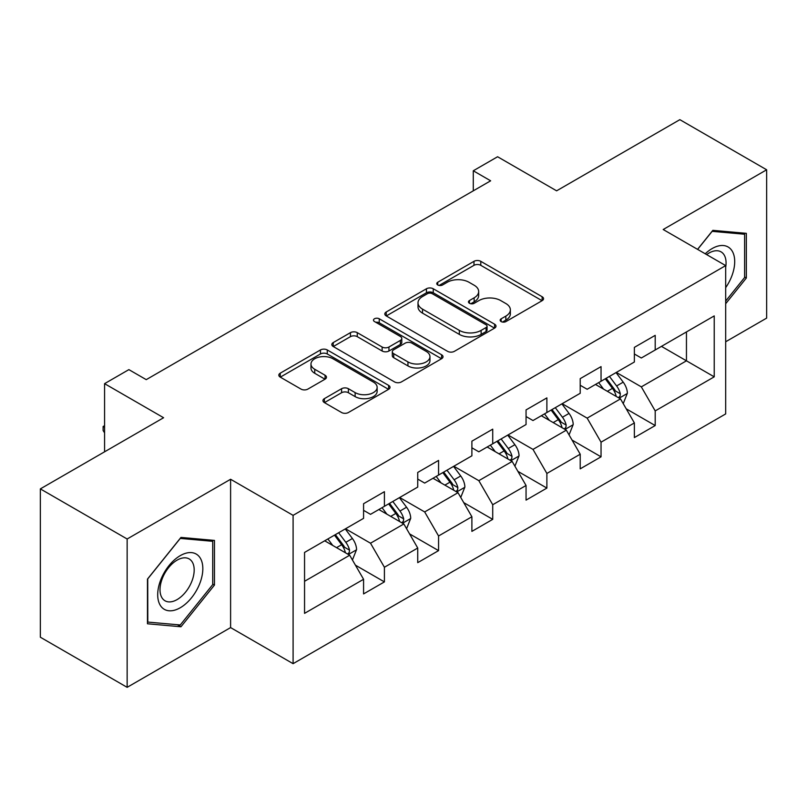 <?xml version="1.0" encoding="UTF-8"?>
<svg xmlns="http://www.w3.org/2000/svg" width="807" height="807" viewBox="0 0 807 807"><rect width="100%" height="100%" fill="white"/><g stroke="black" fill="none" stroke-linecap="round" stroke-linejoin="round"><path stroke-width="1.21" d="M501.157 321.579A3.369 1.947 0 0 0 505.928 321.579L542.133 300.668A4.822 2.784 0 0 0 543.545 298.701A4.822 2.784 0 0 0 542.133 296.734L480.79 261.327A4.822 2.784 0 0 0 473.981 261.327L437.767 282.228A3.369 1.947 0 0 0 436.779 283.6A3.369 1.947 0 0 0 437.767 284.982A3.369 1.947 0 0 0 442.539 284.982L447.229 282.279A15.424 8.907 0 0 1 469.038 282.279L474.153 285.224A15.424 8.907 0 0 1 478.662 291.519A15.424 8.907 0 0 1 474.153 297.823L469.462 300.527A3.369 1.947 0 0 0 468.474 301.899A3.369 1.947 0 0 0 469.462 303.281A3.369 1.947 0 0 0 474.234 303.281L478.924 300.577A15.424 8.907 0 0 1 500.733 300.577L505.838 303.523A15.424 8.907 0 0 1 510.357 309.817A15.424 8.907 0 0 1 505.838 316.112L501.157 318.826A3.369 1.947 0 0 0 500.169 320.197A3.369 1.947 0 0 0 501.157 321.579L501.157 318.826M324.374 398.648A4.822 2.784 0 0 0 322.961 400.615A4.822 2.784 0 0 0 324.374 402.582L341.583 412.518A4.822 2.784 0 0 0 348.402 412.518L388.611 389.307A4.822 2.784 0 0 0 390.023 387.34A4.822 2.784 0 0 0 388.611 385.373L327.269 349.956A4.822 2.784 0 0 0 320.46 349.956L280.241 373.177A4.822 2.784 0 0 0 278.829 375.144A4.822 2.784 0 0 0 280.241 377.111L301.031 389.105A4.822 2.784 0 0 0 307.85 389.105L325.06 379.179A4.822 2.784 0 0 0 326.472 377.202A4.822 2.784 0 0 0 325.06 375.235L314.75 369.283A12.892 7.445 0 0 1 310.977 364.028A12.892 7.445 0 0 1 318.926 357.148A12.892 7.445 0 0 1 332.978 358.762L373.359 382.074A12.892 7.445 0 0 1 377.141 387.34A12.892 7.445 0 0 1 369.182 394.22A12.892 7.445 0 0 1 355.13 392.606L348.402 388.712A4.822 2.784 0 0 0 341.583 388.712L324.374 398.648L324.374 402.582M725.685 341.764L766.65 318.109L766.65 169.783L679.857 119.668L556.608 190.825L497.586 156.75L473.285 170.781L490.646 180.808L146.238 379.643L128.878 369.626L104.577 383.658L104.577 451.809M127.143 538.995L127.143 687.332L230.6 627.594L230.6 479.267L127.143 538.995L40.35 488.891L163.599 417.733L104.577 383.658M230.6 479.267L293.092 515.35L725.685 265.594L725.685 413.92L293.092 663.677L293.092 515.35M766.65 169.783L663.193 229.511L725.685 265.594M447.572 351.338A4.822 2.784 0 0 0 454.381 351.338L494.59 328.116A4.822 2.784 0 0 0 496.002 326.149A4.822 2.784 0 0 0 494.59 324.182L433.258 288.765A4.822 2.784 0 0 0 426.439 288.765L386.23 311.986A4.822 2.784 0 0 0 384.818 313.953A4.822 2.784 0 0 0 386.23 315.92L447.572 351.338M375.82 322.306A3.369 1.947 0 0 1 379.24 322.78L379.24 318.775L441.6 354.777A4.822 2.784 0 0 1 443.013 356.744A4.822 2.784 0 0 1 441.6 358.712L401.392 381.933A4.822 2.784 0 0 1 394.573 381.933L333.241 346.516L333.241 342.582A4.822 2.784 0 0 0 331.828 344.549A4.822 2.784 0 0 0 333.241 346.516M333.241 342.582L350.45 332.645A4.822 2.784 0 0 1 357.259 332.645L382.135 347.01A4.822 2.784 0 0 0 388.954 347.01L400.373 340.413A4.822 2.784 0 0 0 401.785 338.446A4.822 2.784 0 0 0 400.373 336.479L374.468 321.529A3.369 1.947 0 0 1 373.48 320.147A3.369 1.947 0 0 1 375.568 318.351A3.369 1.947 0 0 1 379.24 318.775M127.143 687.332L40.35 637.217L40.35 488.891M355.413 565.162L384.404 581.897L384.404 567.26L417.733 548.024L417.733 562.65L438.564 550.626L438.564 535.989L471.893 516.752L471.893 531.379L492.724 519.355L492.724 504.728L526.053 485.481L526.053 500.118L546.884 488.084L546.884 473.457L580.213 454.21L580.213 468.847L601.044 456.823L601.044 442.186L634.373 422.939L634.373 437.576L655.203 425.551L655.203 410.914L714.225 376.839L714.225 315.91L686.454 331.939L686.454 360.81L714.225 376.839M384.404 581.897L363.574 593.922L363.574 579.285L304.552 613.36L304.552 552.432L363.574 518.356L363.574 503.719L384.404 491.695L384.404 506.322L417.733 487.085L417.733 472.448L438.564 460.424L438.564 475.061L471.893 455.814L471.893 441.187L492.724 429.153L492.724 443.789L526.053 424.543L526.053 409.916L546.884 397.891L546.884 412.518L580.213 393.281L580.213 378.644L601.044 366.62L601.044 381.247L634.373 362.01L634.373 347.373L655.203 335.349L655.203 349.986L714.225 315.91M378.846 509.53L403.843 523.965L370.514 543.212L345.517 528.777M363.574 510.337L370.514 514.341L384.404 506.322M370.514 543.212L384.404 567.26M403.843 523.965L417.733 548.024M433.006 478.269L458.003 492.694L424.674 511.941L399.677 497.505M417.733 479.065L424.674 483.08L438.564 475.061M424.674 511.941L438.564 535.989M458.003 492.694L471.893 516.752M487.166 446.997L512.163 461.433L478.833 480.669L453.837 466.234M471.893 447.794L478.833 451.809L492.724 443.789M478.833 480.669L492.724 504.728M512.163 461.433L526.053 485.481M541.326 415.726L566.322 430.161L532.993 449.398L507.996 434.973M526.053 416.533L532.993 420.538L546.884 412.518M532.993 449.398L546.884 473.457M566.322 430.161L580.213 454.21M595.485 384.455L620.492 398.89L587.163 418.137L562.156 403.702M580.213 385.262L587.163 389.267L601.044 381.247M587.163 418.137L601.044 442.186M620.492 398.89L634.373 422.939M661.458 346.374L686.454 360.81L641.323 386.866L616.316 372.43M634.373 353.991L641.323 357.995L655.203 349.986M641.323 386.866L655.203 410.914M230.6 627.594L293.092 663.677M473.285 170.781L473.285 190.825M304.552 581.292L349.683 555.236L324.686 540.801M349.683 555.236L363.574 579.285M626.212 408.816L655.203 425.551M572.052 440.077L601.044 456.823M517.892 471.349L546.884 488.084M463.732 502.62L492.724 519.355M409.573 533.891L438.564 550.626M725.685 303.704L746.344 278.012L746.344 233.334L712.833 230.348L697.561 249.353M147.459 623.771L180.96 626.767L214.46 585.085L214.46 540.418L180.96 537.422L147.459 579.103L147.459 623.771M744.609 277.003L746.344 278.012M212.725 584.086L214.46 585.085M177.419 624.719L180.96 626.767M502.499 322.054L505.838 320.127A15.424 8.907 0 0 0 510.357 313.832L510.357 309.817M478.662 291.519L478.662 295.533A15.424 8.907 0 0 1 474.153 301.828L470.814 303.755M542.072 300.708L480.79 265.332A4.822 2.784 0 0 0 473.981 265.332L439.119 285.456M494.53 328.156L433.258 292.78A4.822 2.784 0 0 0 426.439 292.78L386.291 315.961M486.076 327.531A3.369 1.947 0 0 0 487.065 326.149A3.369 1.947 0 0 0 486.076 324.777L432.229 293.687A3.369 1.947 0 0 0 427.458 293.687L422.525 296.542A15.424 8.907 0 0 0 418.006 302.837A15.424 8.907 0 0 0 422.525 309.131L459.324 330.376A15.424 8.907 0 0 0 481.133 330.376L486.076 327.531L486.076 331.536A3.369 1.947 0 0 0 487.065 330.164L487.065 326.149M418.006 302.837L418.006 306.842A15.424 8.907 0 0 0 422.525 313.136L422.525 309.131M486.076 331.536L481.133 334.391A15.424 8.907 0 0 1 459.324 334.391L422.525 313.136M333.301 346.546L350.45 336.65L350.45 332.645M401.785 338.446L401.785 342.461A4.822 2.784 0 0 1 400.373 344.428L388.954 351.015A4.822 2.784 0 0 1 382.135 351.015L357.259 336.65A4.822 2.784 0 0 0 350.45 336.65M379.24 322.78L441.54 358.752M407.949 361.909A12.892 7.445 0 0 0 422 363.523A12.892 7.445 0 0 0 429.96 356.644A12.892 7.445 0 0 0 426.187 351.388L411.953 343.167A4.822 2.784 0 0 0 405.144 343.167L393.725 349.764A4.822 2.784 0 0 0 392.313 351.731A4.822 2.784 0 0 0 393.725 353.698L407.949 361.909L407.949 365.914A12.892 7.445 0 0 0 422 367.528A12.892 7.445 0 0 0 429.96 360.658L429.96 356.644M392.313 351.731L392.313 355.736A4.822 2.784 0 0 0 393.725 357.703L393.725 353.698M407.949 365.914L393.725 357.703M377.141 387.34L377.141 391.345A12.892 7.445 0 0 1 369.182 398.224A12.892 7.445 0 0 1 355.13 396.61L348.402 392.727A4.822 2.784 0 0 0 341.583 392.727L324.444 402.622M310.977 364.028L310.977 368.032A12.892 7.445 0 0 0 314.75 373.298L314.75 369.283M324.989 379.209L314.75 373.298M388.55 389.347L327.269 353.97A4.822 2.784 0 0 0 320.46 353.97L280.311 377.141M623.226 403.641L627.362 393.241A13.013 7.515 -120 0 0 623.206 382.155L616.044 372.592M603.555 389.115L598.683 382.619M618.475 397.73L620.048 396.066L620.331 393.796A13.013 7.515 -120 0 0 616.609 385.968L609.446 376.405M606.188 378.281L614.137 388.893A6.627 3.823 60 0 1 615.337 390.911L620.331 393.796M605.28 378.806L612.442 388.369A13.013 7.515 60 0 1 616.165 396.197M725.685 287.645A31.917 18.43 120 0 0 731.687 276.357A31.917 18.43 120 0 0 729.699 248.112A31.917 18.43 120 0 0 705.237 253.791M742.45 232.991L744.609 234.232L744.609 277.517L725.685 301.051M697.621 249.393L712.147 231.337L744.609 234.232M725.685 267.288A24.16 13.951 120 0 0 721.065 251.865A24.16 13.951 120 0 0 706.639 254.598M180.264 607.752A31.917 18.43 120 0 0 202.829 568.663A31.917 18.43 120 0 0 180.264 555.64A31.917 18.43 120 0 0 157.698 594.719A31.917 18.43 120 0 0 180.264 607.752M177.096 599.591A24.16 13.951 120 0 0 192.883 578.306A24.16 13.951 120 0 0 189.181 558.938A24.16 13.951 120 0 0 177.096 560.139A24.16 13.951 120 0 0 161.309 581.433A24.16 13.951 120 0 0 165.021 600.791A24.16 13.951 120 0 0 177.096 599.591M147.802 578.79L180.264 538.41L212.725 541.315L212.725 584.591L180.264 624.971L147.802 622.076L147.731 578.75M210.577 540.065L212.725 541.315M569.066 434.912L573.202 424.502A13.013 7.515 -120 0 0 569.046 413.426L561.884 403.863M549.396 420.376L544.523 413.88M564.315 429.001L565.889 427.327L566.171 425.057A13.013 7.515 -120 0 0 562.449 417.239L555.287 407.666M552.028 409.553L559.977 420.165A6.627 3.823 60 0 1 561.178 422.172L566.171 425.057M551.12 410.077L558.283 419.64A13.013 7.515 60 0 1 562.005 427.468M514.906 466.184L519.042 455.773A13.013 7.515 -120 0 0 514.886 444.697L507.724 435.134M495.236 451.648L490.363 445.151M510.155 460.262L511.729 458.598L512.011 456.328A13.013 7.515 -120 0 0 508.289 448.5L501.127 438.937M497.869 440.824L505.818 451.436A6.627 3.823 60 0 1 507.018 453.443L512.011 456.328M496.961 441.348L504.123 450.911A13.013 7.515 60 0 1 507.845 458.739M460.747 497.445L464.882 487.045A13.013 7.515 -120 0 0 460.726 475.969L453.564 466.396M441.066 482.919L436.204 476.423M455.995 491.534L457.569 489.869L457.851 487.599A13.013 7.515 -120 0 0 454.129 479.772L446.967 470.209M443.709 472.085L451.658 482.697A6.627 3.823 60 0 1 452.858 484.714L457.851 487.599M442.801 472.609L449.963 482.183A13.013 7.515 60 0 1 453.685 490M406.587 528.716L410.723 518.316A13.013 7.515 -120 0 0 406.567 507.23L399.404 497.667M386.906 514.19L382.044 507.694M401.836 522.805L403.409 521.14L403.692 518.871A13.013 7.515 -120 0 0 399.969 511.043L392.807 501.48M389.549 503.356L397.498 513.968A6.627 3.823 60 0 1 398.698 515.986L403.692 518.871M388.641 503.881L395.803 513.444A13.013 7.515 60 0 1 399.526 521.272M352.427 559.987L356.563 549.577A13.013 7.515 -120 0 0 352.407 538.501L345.245 528.938M332.746 545.461L327.884 538.955M347.676 554.076L349.249 552.412L349.532 550.132A13.013 7.515 -120 0 0 345.81 542.314L338.647 532.741M335.389 534.627L343.338 545.239A6.627 3.823 60 0 1 344.539 547.257L349.532 550.132M334.481 535.152L341.643 544.715A13.013 7.515 60 0 1 345.366 552.543M104.577 432.855L103.125 430.524L103.125 426.51L104.577 425.672M104.577 427.357L103.125 426.51M505.838 320.127L505.838 316.112M469.462 303.281L469.462 300.527M474.153 301.828L474.153 297.823M437.767 284.982L437.767 282.228M473.981 265.332L473.981 261.327M480.79 265.332L480.79 261.327M542.133 300.668L542.133 296.734M386.23 315.92L386.23 311.986M426.439 292.78L426.439 288.765M433.258 292.78L433.258 288.765M494.59 328.116L494.59 324.182M459.324 334.391L459.324 330.376M481.133 334.391L481.133 330.376M357.259 336.65L357.259 332.645M382.135 351.015L382.135 347.01M388.954 351.015L388.954 347.01M400.373 344.428L400.373 340.413M441.6 358.712L441.6 354.777M341.583 392.727L341.583 388.712M348.402 392.727L348.402 388.712M355.13 396.61L355.13 392.606M325.06 379.179L325.06 375.235M280.241 377.111L280.241 373.177M320.46 353.97L320.46 349.956M327.269 353.97L327.269 349.956M388.611 389.307L388.611 385.373M619.201 398.144L627.271 393.493M616.609 385.968L623.206 382.155M607.358 391.304L612.442 388.369M565.041 429.415L573.111 424.754M562.449 417.239L569.046 413.426M553.198 422.575L558.283 419.64M510.881 460.686L518.951 456.026M508.289 448.5L514.886 444.697M499.039 453.847L504.123 450.911M456.722 491.957L464.792 487.297M454.129 479.772L460.726 475.969M444.879 485.118L449.963 482.183M402.562 523.229L410.632 518.568M399.969 511.043L406.567 507.23M390.719 516.389L395.803 513.444M348.402 554.49L356.472 549.829M345.81 542.314L352.407 538.501M336.559 547.65L341.643 544.715"/></g></svg>
